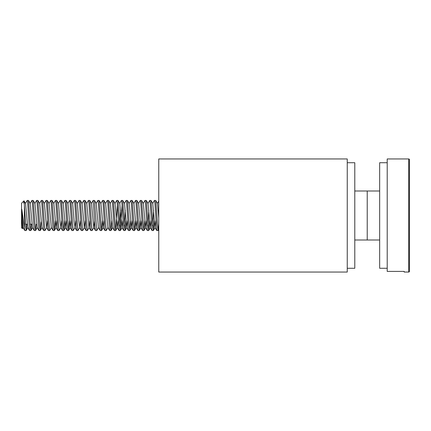<?xml version="1.0" encoding="UTF-8"?>
<svg xmlns="http://www.w3.org/2000/svg" width="431" height="431" viewBox="0 0 431 431"><rect width="100%" height="100%" fill="white"/><g stroke="black" fill="none" stroke-linecap="round" stroke-linejoin="round"><path stroke-width="0.65" d="M158.764 158.953L158.764 272.047L347.251 272.047L347.251 158.953L158.764 158.953M409.45 271.293L409.45 159.707L409.45 271.293A0.754 0.754 0 0 1 408.696 272.047L404.17 272.047L404.17 271.406L404.17 272.047M409.45 159.707A0.754 0.754 0 0 0 408.696 158.953L387.21 158.953L387.21 271.406L404.17 271.406M347.251 162.724L354.788 162.724L354.788 268.276L347.251 268.276M379.668 190.998L367.228 190.998L367.228 240.002L367.228 190.998L354.788 190.998M387.21 268.276L379.668 268.276L379.668 162.724L387.21 162.724M21.55 226.108L21.55 227.751L22.477 228.678L21.55 211.071L21.55 226.108M23.193 227.498L22.477 228.678M26.092 230.58L24.378 205.506L24.47 228.559L24.804 230.531L26.146 230.531L26.814 224.206M25.407 203.502L27.218 200.42L27.611 202.441L29.518 230.531L30.86 230.531L31.528 224.206M27.218 200.42L28.505 200.469L30.806 230.58M30.116 203.502L31.932 200.42L32.325 202.441L34.227 230.531L35.574 230.531L36.236 224.206M31.932 200.42L33.214 200.469L35.514 230.58M34.83 203.502L36.64 200.42L37.034 202.441L38.941 230.531L40.282 230.531L41.074 221.917M36.64 200.42L37.928 200.469L40.228 230.58M39.539 203.502L41.354 200.42L41.748 202.441L43.655 230.531L44.996 230.531L46.753 227.498L47.518 220.747M41.354 200.42L42.642 200.469L44.943 230.58M44.253 203.502L46.069 200.42L46.456 202.441L48.364 230.531L49.71 230.531L51.467 227.498M46.069 200.42L47.351 200.469L49.651 230.58M48.967 203.502L50.777 200.42L51.17 202.441L53.078 230.531L54.419 230.531L55.27 220.747M50.777 200.42L52.065 200.469L54.365 230.58M53.676 203.502L55.491 200.42L55.885 202.441L57.792 230.531L59.133 230.531L60.89 227.498L61.655 220.747M55.491 200.42L56.779 200.469L59.074 230.58M58.39 203.502L60.2 200.42L60.593 202.441L62.5 230.531L63.847 230.531L64.693 220.747M60.2 200.42L61.488 200.469L63.788 230.58M63.104 203.502L64.914 200.42L65.307 202.441L67.214 230.531L68.556 230.531L69.407 220.747M64.914 200.42L66.202 200.469L68.502 230.58M67.812 203.502L69.628 200.42L70.021 202.441L71.929 230.531L73.27 230.531L75.026 227.498L75.791 220.747M69.628 200.42L70.916 200.469L73.211 230.58M72.527 203.502L74.337 200.42L74.73 202.441L76.637 230.531L77.979 230.531L79.735 227.498L80.5 220.747M74.337 200.42L75.624 200.469L77.925 230.58M77.241 203.502L79.051 200.42L79.444 202.441L81.351 230.531L82.693 230.531L84.449 227.498L85.214 220.747M79.051 200.42L80.338 200.469L82.639 230.58M81.949 203.502L83.765 200.42L84.158 202.441L86.06 230.531L87.407 230.531L89.163 227.498L89.928 220.747M83.765 200.42L85.047 200.469L87.348 230.58M86.663 203.502L88.474 200.42L88.867 202.441L90.774 230.531L92.115 230.531L93.872 227.498L94.637 220.747M88.474 200.42L89.761 200.469L92.062 230.58M91.372 203.502L93.188 200.42L95.149 228.559L95.488 230.531L96.77 230.58M93.188 200.42L94.475 200.469L96.776 230.58L98.586 227.498M96.086 203.502L97.902 200.42L98.29 202.441L100.197 230.531L101.544 230.531L102.389 220.747M97.902 200.42L99.184 200.469L101.484 230.58M100.8 203.502L102.61 200.42L103.004 202.441L104.911 230.531L106.252 230.531L108.009 227.498M102.61 200.42L103.898 200.469L106.198 230.58M105.509 203.502L107.324 200.42L107.718 202.441L109.625 230.531L110.966 230.531L111.812 220.747M107.324 200.42L108.612 200.469L110.907 230.58M110.223 203.502L112.033 200.42L112.426 202.441L114.393 230.58L115.68 230.531L117.361 205.108M112.033 200.42L113.321 200.469L115.621 230.58M114.937 203.502L116.747 200.42L117.14 202.441L119.101 230.58L120.389 230.531L122.075 205.108M119.721 225.892L120.556 210.253M116.747 200.42L118.035 200.469L120.335 230.58M119.646 203.502L121.461 200.42L121.854 202.441L123.762 230.531L125.103 230.531L125.949 220.747M124.43 225.892L125.265 210.253M121.461 200.42L122.749 200.469L125.044 230.58M124.36 203.502L126.17 200.42L126.563 202.441L128.47 230.531L129.812 230.531L130.663 220.747M126.17 200.42L127.457 200.469L129.758 230.58M129.074 203.502L130.884 200.42L131.277 202.441L133.184 230.531L134.526 230.531L135.377 220.747M130.884 200.42L132.172 200.469L134.472 230.58M133.782 203.502L135.598 200.42L135.991 202.441L137.893 230.531L139.24 230.531L140.086 220.747M135.598 200.42L136.88 200.469L139.181 230.58M138.496 203.502L140.307 200.42L140.7 202.441L142.607 230.531L143.949 230.531L144.8 220.747M140.307 200.42L141.594 200.469L143.895 230.58M143.205 203.502L145.021 200.42L145.414 202.441L147.321 230.531L148.663 230.531L149.509 220.747M147.989 225.892L148.83 210.253M145.021 200.42L146.308 200.469L148.609 230.58M147.919 203.502L149.735 200.42L150.123 202.441L152.03 230.531L153.377 230.531L154.223 220.747M152.703 225.892L153.538 210.253M149.735 200.42L151.017 200.469L153.317 230.58M152.633 203.502L154.443 200.42L154.837 202.441L156.744 230.531L158.085 230.531L158.764 223.953M154.443 200.42L155.731 200.469L158.032 230.58M29.518 230.531L27.762 227.498L25.548 203.502L23.969 200.824L21.55 203.249L21.55 209.466L23.048 227.498L24.804 230.531M21.55 211.071L21.55 209.374M21.809 209.245L24.378 227.584M24.378 205.506C24.158 200.296 23.942 199.467 23.721 203.012M31.964 224.206L30.084 224.206M27.255 224.206L25.37 224.206M28.505 200.469L30.262 203.502L32.476 227.498L34.227 230.531M33.214 200.469L34.97 203.502L37.185 227.498L38.941 230.531M37.928 200.469L39.684 203.502L41.899 227.498L43.655 230.531M42.642 200.469L44.398 203.502L46.607 227.498L48.364 230.531M47.351 200.469L49.107 203.502L51.321 227.498L53.078 230.531M52.065 200.469L53.821 203.502L56.035 227.498L56.94 220.747M56.779 200.469L58.535 203.502L60.033 221.534L60.89 227.498M61.488 200.469L63.244 203.502L65.458 227.498L66.369 220.747M66.202 200.469L67.958 203.502L70.172 227.498L71.077 220.747M70.916 200.469L72.672 203.502L74.17 221.534L75.026 227.498M75.624 200.469L77.381 203.502L78.878 221.534L79.735 227.498M80.338 200.469L82.095 203.502L84.309 227.498L86.06 230.531M85.047 200.469L86.803 203.502L89.018 227.498L90.774 230.531M89.761 200.469L91.517 203.502L93.732 227.498L95.488 230.531M94.475 200.469L96.232 203.502L98.44 227.498L100.197 230.531M99.184 200.469L100.94 203.502L103.154 227.498L104.065 220.747M103.898 200.469L105.654 203.502L107.869 227.498L109.625 230.531M108.612 200.469L110.368 203.502L112.577 227.498L114.334 230.531M113.321 200.469L115.077 203.502L117.291 227.498L118.202 220.747M118.035 200.469L119.791 203.502L122.005 227.498L122.91 220.747M122.749 200.469L124.505 203.502L126.714 227.498L127.624 220.747M127.457 200.469L129.214 203.502L131.428 227.498L132.333 220.747M132.172 200.469L133.928 203.502L136.137 227.498L137.047 220.747M136.88 200.469L138.637 203.502L140.851 227.498L141.761 220.747M141.594 200.469L143.351 203.502L145.565 227.498L146.47 220.747M146.308 200.469L148.065 203.502L150.274 227.498L151.184 220.747M151.017 200.469L152.773 203.502L154.988 227.498L155.898 220.747M155.731 200.469L157.487 203.502L158.764 218.156M408.696 272.047L408.696 158.953M354.788 240.002L379.668 240.002M56.035 227.498L57.792 230.531M60.744 227.498L62.5 230.531M65.458 227.498L67.214 230.531M70.172 227.498L71.929 230.531M74.881 227.498L76.637 230.531M79.595 227.498L81.351 230.531M103.154 227.498L104.911 230.531M117.291 227.498L119.048 230.531M122.005 227.498L123.762 230.531M126.714 227.498L128.47 230.531M131.428 227.498L133.184 230.531M136.137 227.498L137.893 230.531M140.851 227.498L142.607 230.531M145.565 227.498L147.321 230.531M150.274 227.498L152.03 230.531M154.988 227.498L156.744 230.531M157.417 203.378L158.764 201.045M26.146 230.531L27.902 227.498M30.86 230.531L32.616 227.498M35.574 230.531L37.33 227.498M40.282 230.531L42.039 227.498M54.419 230.531L56.175 227.498M63.847 230.531L65.604 227.498M68.556 230.531L70.312 227.498M101.544 230.531L103.3 227.498M110.966 230.531L112.723 227.498M115.68 230.531L117.437 227.498M120.389 230.531L122.145 227.498M125.103 230.531L126.859 227.498M129.812 230.531L131.568 227.498M134.526 230.531L136.282 227.498M139.24 230.531L140.996 227.498M143.949 230.531L145.705 227.498M148.663 230.531L150.419 227.498M153.377 230.531L155.133 227.498M158.085 230.531L158.764 229.357"/></g></svg>
